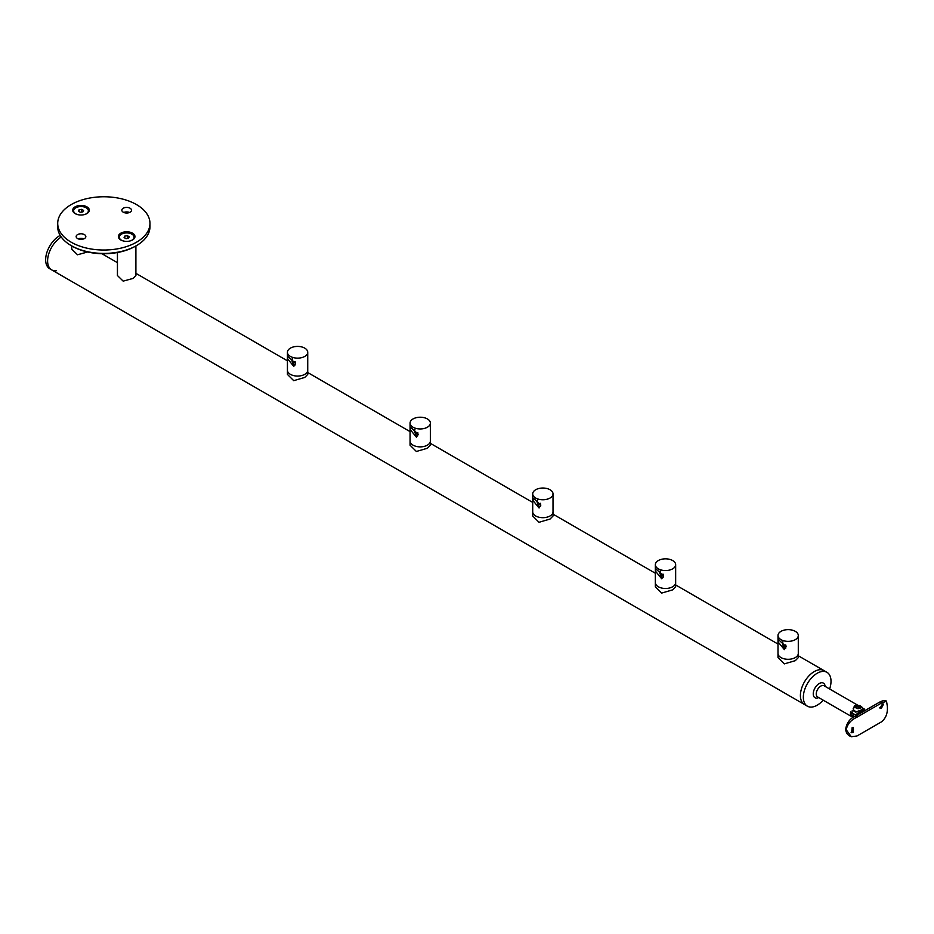 <?xml version="1.0" encoding="UTF-8"?>
<svg xmlns="http://www.w3.org/2000/svg" width="934" height="934" viewBox="0 0 934 934"><rect width="100%" height="100%" fill="white"/><g stroke="black" fill="none" stroke-linecap="round" stroke-linejoin="round"><path stroke-width="1.4" d="M856.069 712.082A4.845 2.802 180 0 1 854.844 711.568A4.845 2.802 180 0 1 853.431 709.583A4.845 2.802 180 0 1 853.454 709.28M857.622 711.755A4.845 2.802 180 0 1 854.844 710.961A4.845 2.802 180 0 1 853.431 708.988A4.845 2.802 180 0 1 853.594 708.264L855.497 706.197C858.136 704.656 860.623 705.345 862.946 708.264A4.845 2.802 180 0 1 863.109 708.941M856.385 706.011A2.662 1.541 180 0 1 860.156 706.011A2.662 1.541 180 0 1 860.156 708.182A2.662 1.541 180 0 1 856.385 708.182A2.662 1.541 180 0 1 856.385 706.011M857.716 708.287L856.209 707.423L856.77 706.232L858.825 705.917L860.331 706.781L859.782 707.972L857.716 708.287M859.268 708.054L857.284 708.03M858.825 705.917L858.825 707.797M856.77 706.232L856.77 707.739M862.572 708.03L861.86 709.77L855.567 712.07L853.98 711.148L853.197 708.591L854.68 705.637L857.786 705.497M864.534 710.132L864.534 709.163L863.343 708.591M852.217 710.716A6.188 3.573 0 0 0 853.898 713.996A6.456 3.724 120 0 0 853.699 715.607A6.456 3.724 120 0 0 853.898 717.008L850.489 715.047L850.489 712.035L855.427 714.884L862.514 710.155C864.534 708.883 865.082 708.778 864.184 709.828M857.178 715.082A6.923 3.993 180 0 1 855.427 714.884M850.559 713.669A7.846 4.53 180 0 1 851.248 712.467M829.637 688.988A19.556 11.29 120 0 0 826.952 672.305A19.556 11.29 120 0 0 817.168 673.274A19.556 11.29 120 0 0 804.396 690.518A19.556 11.29 120 0 0 807.396 706.186A19.556 11.29 120 0 0 817.168 705.217A19.556 11.29 120 0 0 823.169 700.173M798.29 655.761L824.021 670.612A19.556 11.29 120 0 0 814.238 671.581A19.556 11.29 120 0 0 801.465 688.813A19.556 11.29 120 0 0 804.454 704.493L807.396 706.186M852.824 727.423A2.767 1.891 -71.6 0 1 853.384 729.874A2.767 1.891 -71.6 0 1 851.866 732.198A2.767 1.891 -71.6 0 1 851.131 732.443M852.987 732.571L853.349 727.469L852.123 727.668L851.645 732.735L852.987 732.571M882.793 704.002A2.767 1.226 -50.6 0 1 880.412 707.248A2.767 1.226 -50.6 0 1 879.77 707.517M881.474 708.135L883.599 703.991L882.338 704.224L880.05 708.229L881.474 708.135M853.898 717.008A6.188 3.573 180 0 1 852.217 715.234A6.456 6.456 0 0 1 851.82 712.794M856.735 715.642L863.495 710.716L865.491 710.587M853.898 713.996L856.478 715.491M846.204 729.734L851.294 736.728L857.015 735.98L881.801 721.667C886.097 717.849 887.93 712.63 887.3 706.011L886.529 701.271L881.801 702.835L857.015 717.149C850.967 719.951 847.36 724.154 846.204 729.734A2.767 1.599 180 0 1 845.69 728.812L845.69 728.812C845.807 732.77 847.675 735.408 851.294 736.728M782.855 641.763L782.517 644.18L784.163 647.822L785.763 648.184M795.324 639.65A10.146 5.861 0 0 0 798.29 635.505A10.146 5.861 0 0 0 792.032 630.088A10.146 5.861 0 0 0 780.964 631.361A10.146 5.861 0 0 0 777.999 635.505A10.146 5.861 0 0 0 784.256 640.911A10.146 5.861 0 0 0 795.324 639.65M786.148 646.667L778.734 639.86L778.197 642.078L784.362 649.609L786.148 646.667M798.29 635.505L798.29 657.629L795.324 660.665L784.291 663.887L777.999 657.629L777.999 653.426A10.146 5.861 0 0 0 784.256 658.844A10.146 5.861 0 0 0 795.324 657.571A10.146 5.861 0 0 0 798.29 653.426A10.146 5.861 180 0 1 795.324 657.571A10.146 5.861 180 0 1 784.256 658.844A10.146 5.861 180 0 1 777.999 653.426L777.999 635.505M783.591 647.367A4.612 2.662 180 0 1 784.887 645.896A4.612 2.662 180 0 1 785.926 645.441M783.019 646.573A5.534 3.199 180 0 1 784.233 645.522A5.534 3.199 180 0 1 785.692 644.915M660.21 570.954L659.871 573.371L661.529 577.014L663.117 577.387M672.678 568.841A10.146 5.861 0 0 0 675.656 564.696A10.146 5.861 0 0 0 669.386 559.279A10.146 5.861 0 0 0 658.33 560.552A10.146 5.861 0 0 0 655.353 564.696A10.146 5.861 0 0 0 661.622 570.114A10.146 5.861 0 0 0 672.678 568.841M663.514 575.869L656.088 569.063L655.551 571.269L661.716 578.8L663.514 575.869M675.656 564.696L675.656 586.832L672.678 589.856L661.657 593.078L655.353 586.832L655.353 582.629A10.146 5.861 0 0 0 661.622 588.035A10.146 5.861 0 0 0 672.678 586.762A10.146 5.861 0 0 0 675.656 582.629A10.146 5.861 180 0 1 672.678 586.762A10.146 5.861 180 0 1 661.622 588.035A10.146 5.861 180 0 1 655.353 582.629L655.353 564.696M660.945 576.558A4.612 2.662 180 0 1 662.241 575.087A4.612 2.662 180 0 1 663.28 574.644M660.385 575.764A5.534 3.199 180 0 1 661.587 574.714A5.534 3.199 180 0 1 663.047 574.106M537.575 500.157L537.237 502.562L538.883 506.205L540.482 506.578M550.044 498.032A10.146 5.861 0 0 0 553.01 493.888A10.146 5.861 0 0 0 546.752 488.482A10.146 5.861 0 0 0 535.684 489.743A10.146 5.861 0 0 0 532.719 493.888A10.146 5.861 0 0 0 538.976 499.305A10.146 5.861 0 0 0 550.044 498.032M540.868 505.06L533.442 498.254L532.917 500.461L539.081 508.003L540.868 505.06M553.01 493.888L553.01 516.023L550.044 519.047L539.011 522.281L532.719 516.023L532.719 511.82A10.146 5.861 0 0 0 538.976 517.238A10.146 5.861 0 0 0 550.044 515.965A10.146 5.861 0 0 0 553.01 511.82A10.146 5.861 180 0 1 550.044 515.965A10.146 5.861 180 0 1 538.976 517.238A10.146 5.861 180 0 1 532.719 511.82L532.719 493.888M538.311 505.761A4.612 2.662 180 0 1 539.607 504.29A4.612 2.662 180 0 1 540.646 503.835M537.739 504.955A5.534 3.199 180 0 1 538.953 503.905A5.534 3.199 180 0 1 540.412 503.309M414.929 429.348L414.591 431.753L416.249 435.396L417.837 435.769M427.398 427.223A10.146 5.861 0 0 0 430.376 423.09A10.146 5.861 0 0 0 424.106 417.673A10.146 5.861 0 0 0 413.05 418.946A10.146 5.861 0 0 0 410.073 423.09A10.146 5.861 0 0 0 416.342 428.496A10.146 5.861 0 0 0 427.398 427.223M418.234 434.252L410.808 427.445L410.271 429.663L416.436 437.194L418.234 434.252M430.376 423.09L430.376 445.214L427.398 448.25L416.377 451.472L410.073 445.214L410.073 441.011A10.146 5.861 0 0 0 416.342 446.429A10.146 5.861 0 0 0 427.398 445.156A10.146 5.861 0 0 0 430.376 441.011A10.146 5.861 180 0 1 427.398 445.156A10.146 5.861 180 0 1 416.342 446.429A10.146 5.861 180 0 1 410.073 441.011L410.073 423.09M415.665 434.952A4.612 2.662 180 0 1 416.961 433.481A4.612 2.662 180 0 1 418 433.026M415.093 434.158A5.534 3.199 180 0 1 416.307 433.107A5.534 3.199 180 0 1 417.767 432.5M292.295 358.539L291.957 360.956L293.603 364.599L295.202 364.961M304.753 356.426A10.146 5.861 0 0 0 307.73 352.281A10.146 5.861 0 0 0 301.46 346.864A10.146 5.861 0 0 0 290.404 348.137A10.146 5.861 0 0 0 287.438 352.281A10.146 5.861 0 0 0 293.696 357.687A10.146 5.861 0 0 0 304.753 356.426M295.588 363.443L288.162 356.636L287.637 358.854L293.79 366.385L295.588 363.443M307.73 352.281L307.73 374.406L304.753 377.441L293.731 380.663L287.438 374.406L287.438 370.203A10.146 5.861 0 0 0 293.696 375.62A10.146 5.861 0 0 0 304.753 374.347A10.146 5.861 0 0 0 307.73 370.203A10.146 5.861 180 0 1 304.753 374.347A10.146 5.861 180 0 1 293.696 375.62A10.146 5.861 180 0 1 287.438 370.203L287.438 352.281M293.019 364.143A4.612 2.662 180 0 1 294.315 362.672A4.612 2.662 180 0 1 295.366 362.229M292.459 363.349A5.534 3.199 180 0 1 293.673 362.299A5.534 3.199 180 0 1 295.132 361.692M135.477 246.179L136.457 245.619L135.477 246.179A44.739 25.837 180 0 1 72.198 246.179L71.218 245.619A46.128 26.631 0 0 0 136.457 245.619L136.457 245.619A46.128 26.631 0 0 0 149.965 226.787L149.965 223.401A46.128 26.631 180 0 1 136.457 242.233A46.128 26.631 180 0 1 86.185 248A46.128 26.631 180 0 1 57.71 223.401A46.128 26.631 180 0 1 71.218 204.569A46.128 26.631 180 0 1 121.49 198.79A46.128 26.631 180 0 1 149.965 223.401M57.71 223.401L57.71 226.787A46.128 26.631 0 0 0 71.218 245.619M130.095 212.193A4.845 2.802 0 0 0 131.507 210.22A4.845 2.802 0 0 0 128.518 207.628A4.845 2.802 0 0 0 123.241 208.235A4.845 2.802 0 0 0 121.829 210.22A4.845 2.802 0 0 0 124.817 212.8A4.845 2.802 0 0 0 130.095 212.193M123.813 212.473A4.845 2.802 180 0 1 129.522 212.473M84.434 238.555A4.845 2.802 0 0 0 85.846 236.582A4.845 2.802 0 0 0 82.857 234.002A4.845 2.802 0 0 0 77.58 234.597A4.845 2.802 0 0 0 76.156 236.582A4.845 2.802 0 0 0 79.156 239.162A4.845 2.802 0 0 0 84.434 238.555M78.152 238.835A4.845 2.802 180 0 1 83.862 238.835M132.535 239.968A8.301 4.798 180 0 1 120.801 239.968A8.301 4.798 180 0 1 120.801 233.185A8.301 4.798 180 0 1 132.535 233.185A8.301 4.798 180 0 1 132.535 239.968L132.535 239.968M86.874 213.606A8.301 4.798 180 0 1 75.129 213.606A8.301 4.798 180 0 1 75.129 206.823A8.301 4.798 180 0 1 86.874 206.823A8.301 4.798 180 0 1 86.874 213.606L86.874 213.606M87.527 252.017L77.51 254.772L71.778 249.168L71.778 245.946M135.897 245.946L135.897 275.53L133.188 278.39L123.171 281.134L117.439 275.53L117.439 252.53M81.807 212.076L81.071 212.181M73.623 210.886A7.379 4.261 0 0 0 73.623 210.967A7.379 4.261 0 0 0 75.514 213.816M84.667 214.516A7.379 4.261 0 0 0 86.22 213.828A7.379 4.261 0 0 0 88.38 210.815A7.379 4.261 0 0 0 83.826 206.881A7.379 4.261 0 0 0 75.782 207.803A7.379 4.261 0 0 0 73.623 210.815A7.379 4.261 0 0 0 77.347 214.516M78.433 211.212L79.121 209.73L81.69 209.333L83.581 210.419L82.892 211.901L80.312 212.298L78.433 211.212M86.488 213.816A7.379 4.261 0 0 0 88.38 210.967A7.379 4.261 0 0 0 88.38 210.886M79.121 211.609L79.121 209.73M81.69 211.971L81.69 209.333M127.468 238.439L126.732 238.555M119.283 237.259A7.379 4.261 0 0 0 119.283 237.329A7.379 4.261 0 0 0 121.186 240.178M130.328 240.879A7.379 4.261 0 0 0 131.892 240.19A7.379 4.261 0 0 0 134.052 237.178A7.379 4.261 0 0 0 129.487 233.243A7.379 4.261 0 0 0 121.455 234.165A7.379 4.261 0 0 0 119.283 237.178A7.379 4.261 0 0 0 123.008 240.879M124.094 237.575L124.782 236.092L127.363 235.695L129.242 236.781L128.553 238.275L125.973 238.672L124.094 237.575M132.149 240.178A7.379 4.261 0 0 0 134.052 237.329A7.379 4.261 0 0 0 134.052 237.259M124.782 237.983L124.782 236.092M127.363 238.333L127.363 235.695M61.27 237.049A19.556 11.29 120 0 0 48.626 254.293A19.556 11.29 120 0 0 51.65 269.868A19.556 11.29 -60 0 1 48.626 254.293A19.556 11.29 -60 0 1 61.27 237.049M826.952 672.305L824.021 670.612A19.556 11.29 120 0 0 814.238 671.581A19.556 11.29 120 0 0 801.465 688.813A19.556 11.29 120 0 0 804.454 704.493L49.7 268.735A19.556 11.29 -60 0 1 46.7 253.067A19.556 11.29 -60 0 1 59.472 235.823A19.556 11.29 -60 0 1 60.208 235.426M56.425 270.697A19.556 11.29 -60 0 1 51.65 269.868M818.674 697.57A8.418 4.857 -60 0 1 813.257 693.542A8.418 4.857 -60 0 1 819.2 683.548A8.418 4.857 -60 0 1 825.131 686.385M858.194 705.474L824.045 685.754A6.456 3.724 120 0 0 820.811 686.081A6.456 3.724 120 0 0 816.596 691.767A6.456 3.724 120 0 0 817.589 696.939L853.174 717.487M881.801 702.835A2.767 1.599 -120 0 0 879.676 702.099L879.676 702.099C883.202 700.383 885.49 700.103 886.529 701.271M857.015 717.149A2.767 1.599 -120 0 0 854.879 716.401L879.676 702.099M853.431 709.583L853.431 708.988M854.879 716.401C849.987 718.573 846.928 722.706 845.69 728.812M101.934 253.721L117.439 262.676M135.897 273.335L287.438 360.828M307.73 372.538L410.073 431.625M430.376 443.346L532.719 502.434M553.01 514.155L655.353 573.242M675.656 584.953L777.999 644.051"/></g></svg>
